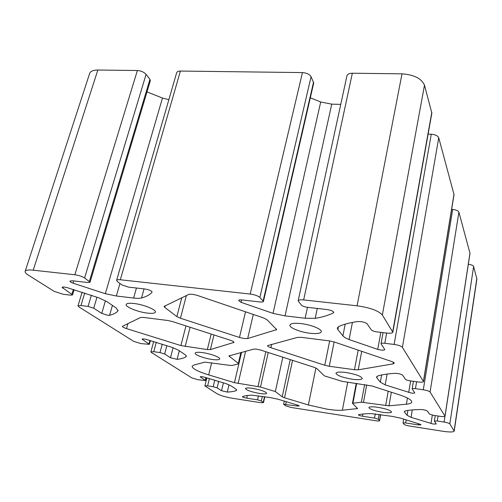 <?xml version="1.0" encoding="UTF-8"?>
<svg xmlns="http://www.w3.org/2000/svg" width="502" height="502" viewBox="0 0 502 502"><rect width="100%" height="100%" fill="white"/><g stroke="black" fill="none" stroke-linecap="round" stroke-linejoin="round"><path stroke-width="0.75" d="M247.687 338.53L244.198 338.536L239.46 337.463L180.45 318.243L176.848 316.58L164.769 307.387L164.123 306.402L188.526 294.53C190.49 293.921 193.584 294.272 197.819 295.578L263.412 317.892L266.932 319.68L276.684 329.601L247.687 338.53L253.29 314.447M342.358 410.222C338.712 410.523 333.635 410.178 327.122 409.18L308.366 404.963L284.54 397.779L282.218 396.806L275.341 391.566L260.507 387.042L234.447 382.675L208.681 374.9C197.813 371.511 192.291 368.631 192.109 366.253L193.891 365.048L204.866 362.124L230.205 365.406L232.162 365.456L238.274 363.944L238.35 363.398L228.893 355.918L253.397 349.204C255.261 348.903 257.902 349.254 261.316 350.264L314.214 367.338L316.963 368.65L324.336 375.872L342.314 381.388L371.907 385.963L399.134 394.748C407.593 397.571 411.791 400 411.722 402.039C411.477 403.156 409.701 403.878 406.394 404.198L388.968 405.836L361.352 402.184L352.473 403.319L357.593 408.565L342.358 410.222L347.735 382.16M259.603 393.461C251.289 391.93 246.57 390.286 245.447 388.542C245.836 387.808 248.17 387.739 252.45 388.341C260.852 389.891 265.602 391.535 266.688 393.273C266.267 394.02 263.908 394.083 259.603 393.461M382.436 412.255C374.291 410.805 369.767 409.243 368.87 407.574C369.403 406.645 372.409 406.557 377.899 407.31C386.138 408.779 390.694 410.341 391.566 412.01C390.989 412.951 387.946 413.033 382.436 412.255M212.145 359.47C204.32 358.441 194.443 354.788 195.146 353.144C195.585 352.222 198.064 352.046 202.588 352.624C210.539 353.653 220.466 357.361 219.7 358.961C219.23 359.903 216.713 360.072 212.145 359.47M352.109 379.217C342.402 377.535 337.011 375.54 335.932 373.218C336.547 371.982 339.879 371.744 345.941 372.49C355.774 374.191 361.214 376.193 362.256 378.502C361.584 379.757 358.202 379.995 352.109 379.217M147.425 313.11C138.012 312.062 125.111 306.879 126.184 304.482C126.686 303.308 129.296 302.982 134.009 303.497C143.61 304.532 156.568 309.822 155.413 312.137C154.873 313.33 152.206 313.656 147.425 313.11M309.922 333.253C300.108 332.129 289.033 327.662 289.905 325.083C290.627 323.388 294.348 322.893 301.056 323.589C311.045 324.694 322.196 329.262 321.274 331.772C320.477 333.497 316.693 333.993 309.922 333.253M433.188 424.033L436.294 423.977L434.393 421.096L437.317 421.027L444.088 422.063C447.226 422.602 449.139 423.205 449.83 423.876L454.203 431.124C453.457 432.203 449.654 432.247 442.802 431.262L409.663 426.06C406.789 425.564 404.963 424.999 404.185 424.378L403.031 422.979L405.666 422.941L418.084 424.874L421.04 424.83L419.998 424.19L400.395 418.103L392.244 416.378L371.235 413.604C365.983 413.667 361.804 414.018 358.698 414.658L358.422 414.821C358.704 415.305 360.078 415.769 362.557 416.221L374.53 418.084L378.244 419.22L379.6 420.714C379.374 421.071 378.138 421.09 375.885 420.758L291.166 407.467L285.607 405.811L283.649 404.267L296.946 405.986L299.261 405.955L297.943 405.208L278.026 399.228L270.34 397.597L251.715 395.168C247.599 395.363 244.537 395.833 242.535 396.593L242.422 396.693C242.767 397.201 244.198 397.684 246.72 398.155L257.564 399.849L261.329 400.96L263.506 402.629L260.576 402.66L232.119 398.199C225.404 397.026 220.409 395.563 217.128 393.8L204.879 385.912L207.627 385.85L213.193 386.703L217.134 387.87L221.545 390.719L227.28 392.081C231.209 391.886 234.202 391.384 236.266 390.569L236.712 390.173L235.909 389.144L231.014 385.825L225.975 383.622L204.439 377.178C202.042 376.594 200.637 376.469 200.223 376.801L205.588 380.554L198.008 379.75L191.877 377.924L151.428 352.498L150.889 351.871L153.763 351.695L160.012 352.58L164.662 353.998L170.485 357.757L177.106 359.344C181.197 358.848 184.19 357.97 186.079 356.709L186.393 356.313L185.15 354.719L178.624 350.296L172.374 347.459L146.735 339.534C144.087 338.863 142.537 338.75 142.091 339.183L149.376 344.347L140.999 343.6L133.714 341.366L78.877 306.891L77.992 305.856L80.96 305.53L88.063 306.408L93.73 308.209L101.755 313.386L107.735 315.275L109.587 315.294C113.734 314.29 116.539 312.784 117.995 310.769L116.075 307.864L106.951 301.677L98.838 297.849L67.249 287.671C64.3 286.899 62.581 286.799 62.085 287.364L72.558 294.894L70.518 295.151L63.214 294.272L54.266 291.424L28.35 275.127C25.953 273.609 24.887 272.354 25.144 271.369C25.696 270.089 28.382 269.693 33.214 270.183L74.854 274.763C78.77 275.328 82.021 276.401 84.606 277.976L90.04 282.174L87.775 282.513L72.282 280.762L69.929 281.101C69.903 281.672 70.939 282.362 73.035 283.166L105.326 293.708L116.357 296.004L133.645 298.044C137.121 298.439 139.751 298.414 141.539 297.956C146.502 296.626 149.998 294.699 152.024 292.177L152.087 292.057C151.497 290.74 149.038 289.704 144.714 288.945L128.38 287.1L122.017 284.979L117.474 281.628L116.608 280.354C116.866 279.739 118.102 279.545 120.323 279.765L250.191 294.046C254.677 294.687 257.902 295.816 259.86 297.435L263.437 301.445C263.205 301.997 262.1 302.179 260.13 301.984L242.027 299.939C239.987 299.738 238.845 299.92 238.613 300.485L241.01 302.329L273.032 313.38L285.036 315.871L305.16 318.243L315.218 318.331C322.617 317.132 328.678 315.312 333.403 312.871L333.792 312.451C333.372 311.171 331.069 310.198 326.865 309.527L307.695 307.362C304.67 306.929 302.574 306.189 301.401 305.134L298.144 300.867C298.527 299.939 300.359 299.625 303.647 299.926L357.073 305.806C370.081 307.657 378.502 310.732 382.348 315.011L392.828 332.224C392.401 333.165 390.387 333.453 386.791 333.083L377.127 331.929C374.153 331.489 372.208 330.799 371.298 329.864L367.163 323.884C364.979 322.215 361.842 321.424 357.738 321.531C349.63 322.723 343.299 324.392 338.731 326.545L337.306 327.975L337.871 329.607L342.91 335.838C343.933 337.068 345.997 338.304 349.097 339.559L377.736 349.392L380.805 350.032C383.183 350.296 384.513 350.139 384.783 349.568L381.024 343.757C381.275 343.199 382.537 343.042 384.802 343.286L394.108 344.441C398.444 345.094 401.205 346.06 402.391 347.34L423.5 381.558C423.148 382.217 421.404 382.348 418.273 381.966L410.172 380.849C407.693 380.447 406.112 379.926 405.447 379.274L402.635 375.207C400.979 374.034 398.406 373.406 394.905 373.319C387.864 373.783 382.229 374.636 378.012 375.866L376.531 376.946L376.851 377.855L380.34 382.166L385.185 384.877L411.263 393.053C413.359 393.323 414.526 393.254 414.752 392.846L412.155 388.881C412.368 388.485 413.466 388.416 415.455 388.667L423.299 389.772C426.932 390.368 429.197 391.114 430.082 392.012L445.029 416.221C444.734 416.704 443.197 416.748 440.423 416.371L433.464 415.317L429.486 414.056L427.453 411.113C426.129 410.241 423.952 409.714 420.902 409.538C414.696 409.626 409.663 410.034 405.792 410.761L404.336 411.565L404.537 412.117L407.091 415.279L411.05 417.363L433.188 424.033M468.328 264.284C471.278 264.654 473.041 265.389 473.618 266.474L476.887 278.999L454.203 431.124M25.144 271.369L89.626 73.53C90.511 71.215 93.253 70.048 97.852 70.023L137.379 70.518C141.056 70.801 143.961 72.075 146.088 74.359L149.947 79.297L150.355 80.671L90.04 282.174M146.992 91.897L162.479 98.034L168.86 99.678M116.608 280.354L176.654 72.746C177.049 71.642 178.298 71.077 180.4 71.058L302.449 72.589C306.615 72.897 309.489 74.265 311.058 76.712L313.725 82.999L263.437 301.445M310.318 97.777L320.696 101.981L331.747 104.146L340.751 104.378M298.144 300.867L346.945 75.815C347.472 74.145 349.273 73.279 352.348 73.217L402.008 73.844C414.006 74.716 421.498 78.494 424.485 85.183L431.864 113.094L392.828 332.224M428.124 134.103L431.274 134.222C435.309 134.574 437.8 135.766 438.742 137.793L454.04 194.619L423.5 381.558M451.631 209.365L452.678 209.441C456.105 209.811 458.175 210.727 458.903 212.177L469.997 253.353L445.029 416.221M230.368 340.243C232.771 341.053 233.97 341.768 233.963 342.377L210.376 349.605L207.345 349.574L180.902 345.577L126.51 328.597C123.799 327.712 122.425 326.946 122.394 326.313L140.51 317.521L143.572 317.44L167.731 320.483L172.506 321.569L230.368 340.243M391.353 361.402C393.286 362.08 394.239 362.701 394.214 363.266L393.085 363.875L358.227 369.823L354.462 369.717L329.281 366.272L324.763 365.249L270.917 347.71C268.639 346.938 267.503 346.248 267.51 345.633L297.548 337.369L301.464 337.357L329.287 340.871L334.388 342.025L391.353 361.402M282.833 357.211L275.341 391.566M112.435 305.398L109.587 315.294M179.314 350.76L177.106 359.344M229.006 384.77L227.28 392.081M438.095 416.02L437.317 421.027M444.967 416.34L444.088 422.063M473.618 266.474L449.83 423.876M476.844 278.384L454.115 430.779M406.2 419.754L405.666 422.941M418.291 423.594L418.084 424.874M362.959 414.024L362.557 416.221M375.295 413.836L374.53 418.084M379.11 414.357L378.244 419.22M380.56 414.577L379.506 420.513M286.297 401.556L285.726 404.242M297.159 404.945L296.946 405.986M247.317 395.526L246.72 398.155M258.474 395.771L257.564 399.849M262.345 396.367L261.329 400.96M264.504 396.699L263.261 402.309M209.409 378.552L207.627 385.85M214.787 380.108L213.193 386.703M218.715 381.294L217.134 387.87M223.434 382.788L221.545 390.719M236.486 389.621L236.266 390.569M200.631 376.625L200.505 377.134M205.989 377.598L205.343 380.259M156.279 342.282L153.763 351.695M162.253 344.115L160.012 352.58M166.871 345.602L164.662 353.998M173.096 347.717L170.485 357.757M186.305 355.818L186.079 356.709M142.737 338.925L142.524 339.703M149.929 340.425L149 343.883M84.719 292.999L80.96 305.53M91.389 295.226L88.063 306.408M96.98 297.178L93.73 308.209M105.439 300.754L101.755 313.386M118.152 310.223L117.995 310.769M63.208 287L62.819 288.255M73.342 289.453L71.918 294.128M97.852 70.023L33.214 270.183M137.379 70.518L74.854 274.763M146.088 74.359L84.606 277.976M149.947 79.297L89.4 281.315M73.719 280.925L73.035 283.166M162.479 98.034L105.326 293.708M119.959 283.467L116.357 296.004M136.456 288.01L133.645 298.044M144.061 288.87L141.539 297.956M180.4 71.058L120.323 279.765M302.449 72.589L250.191 294.046M311.058 76.712L259.86 297.435M313.581 81.995L263.167 300.836M241.587 299.895L241.01 302.329M320.696 101.981L273.032 313.38M331.747 104.146L285.036 315.871M307.481 307.337L305.16 318.243M317.283 308.441L315.218 318.331M333.598 311.905L333.403 312.871M352.348 73.217L303.647 299.926M402.008 73.844L357.073 305.806M424.485 85.183L382.348 315.011M431.82 112.253L392.708 331.722M338.455 326.676L337.871 329.607M345.207 324.148L342.91 335.838M352.423 322.422L349.097 339.559M380.842 332.374L377.736 349.392M386.647 333.064L384.802 343.286M431.274 134.222L394.108 344.441M438.742 137.793L402.391 347.34M454.015 194.142L423.431 381.288M377.146 376.218L376.851 377.855M381.627 374.975L380.34 382.166M387.105 374.059L385.185 384.877M410.642 380.911L408.691 392.514M416.604 381.733L415.455 388.667M452.678 209.441L423.299 389.772M458.903 212.177L430.082 392.012M469.979 253.064L444.985 416.058M404.7 411.119L404.537 412.117M407.906 410.41L407.091 415.279M412.286 409.921L411.05 417.363M432.31 415.11L430.973 423.569M407.436 398.03L406.394 404.198M391.347 392.238L388.968 405.836M388.197 391.221L385.661 405.635M366.705 384.865L363.492 402.309M364.609 384.563L361.352 402.184M356.658 383.434L352.956 403.112M357.041 407.888L356.859 408.86M315.927 368.004L308.366 404.963M292.553 360.348L284.54 397.779M290.219 359.595L282.218 396.806M268.237 352.498L260.507 387.042M265.84 351.726L258.022 386.484M245.61 351.281L238.111 383.497M241.537 352.36L234.447 382.675M211.649 362.758L208.681 374.9M240.891 352.536L238.35 363.398M229.496 355.567L229.276 356.495M393.367 362.275L393.085 363.875M361.716 351.318L358.227 369.823M358.183 350.12L354.462 369.717M334.137 341.944L329.281 366.272M329.663 340.921L324.763 365.249M271.689 344.259L270.917 347.71M233.681 341.818L233.455 342.753M213.984 334.953L210.376 349.605M211.185 334.05L207.345 349.574M190.101 327.248L185.163 346.537M185.966 325.911L180.902 345.577M127.922 323.552L126.51 328.597M245.522 311.805L239.46 337.463M186.361 295.565L180.45 318.243M181.78 297.761L176.848 316.58M165.227 305.687L164.769 307.387M276.276 328.829L275.981 330.128M435.253 415.587L434.393 421.096M403.696 419.026L403.031 422.979M380.685 414.596L379.6 420.714M284.352 400.991L283.649 404.267M264.805 396.743L263.506 402.629M206.855 377.837L204.879 385.912M206.291 377.68L205.588 380.554M153.668 341.504L150.889 351.871M150.399 340.563L149.376 344.347M82.115 292.164L77.992 305.856M74.139 289.692L72.558 294.894M383.045 332.638L381.024 343.757M413.422 381.294L412.155 388.881M356.232 383.371L352.473 403.319M241.224 352.448L238.575 363.749"/></g></svg>
